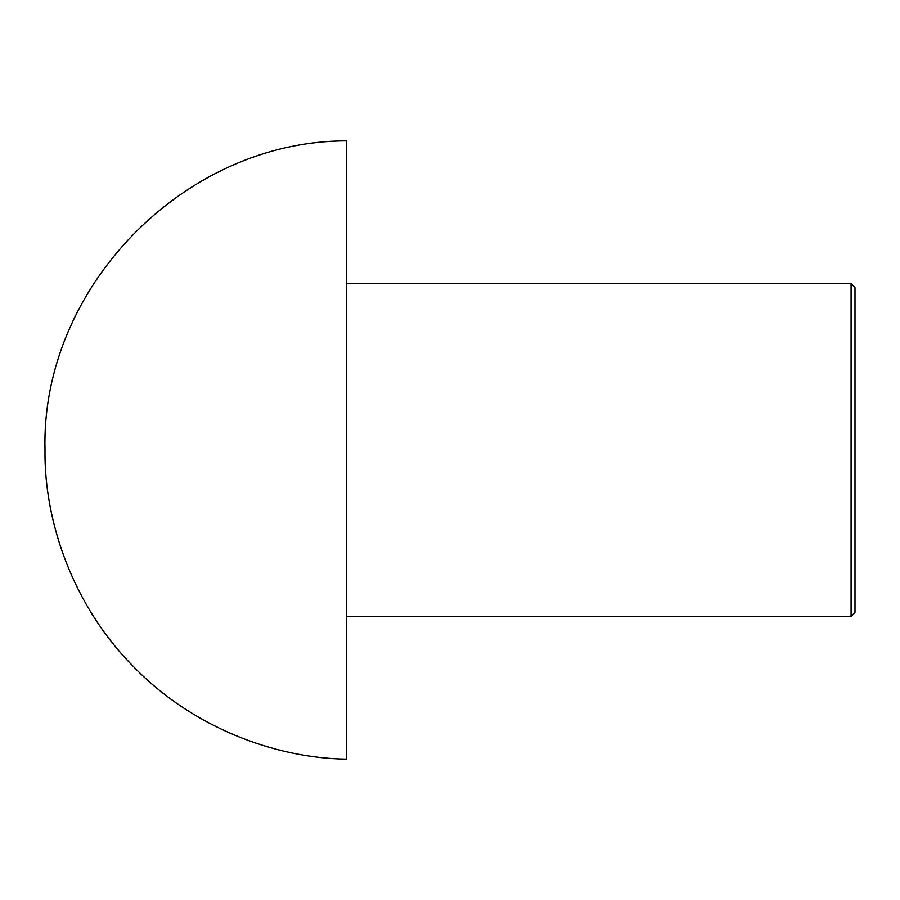 <?xml version="1.0" encoding="UTF-8"?>
<svg xmlns="http://www.w3.org/2000/svg" width="900" height="900" viewBox="0 0 900 900"><rect width="100%" height="100%" fill="white"/><g stroke="black" fill="none" stroke-linecap="round" stroke-linejoin="round"><path stroke-width="1.35" d="M855 450L855 612.394L851.085 616.309L851.085 283.691L855 287.606L855 450M346.309 759.127C274.702 758.25 191.317 726.975 132.761 665.865C73.17 605.756 44.044 521.606 45 450C40.77 287.831 184.072 140.805 346.309 140.873L346.309 759.127M346.309 616.309L851.085 616.309M346.309 283.691L851.085 283.691"/></g></svg>
